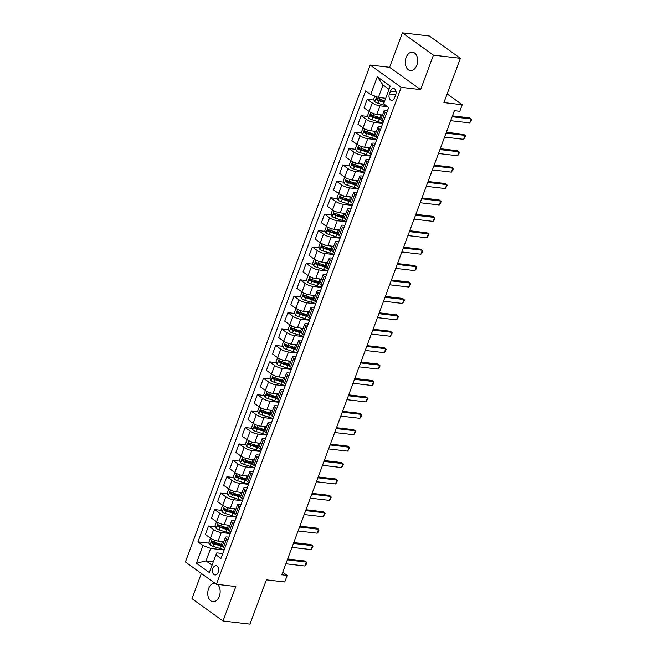 <?xml version="1.0" encoding="UTF-8"?>
<svg xmlns="http://www.w3.org/2000/svg" width="657" height="657" viewBox="0 0 657 657"><rect width="100%" height="100%" fill="white"/><g stroke="black" fill="none" stroke-linecap="round" stroke-linejoin="round"><path stroke-width="0.99" d="M214.97 583.227A9.28 6.159 -83.3 0 0 208.597 588.598A9.28 6.159 -83.3 0 0 212.884 601.672A9.28 6.159 -83.3 0 0 219.323 596.31A9.28 6.159 -83.3 0 0 217.516 584.393M416.825 65.248A9.28 6.159 -83.3 0 0 412.539 52.174A9.28 6.159 -83.3 0 0 406.092 57.537A9.28 6.159 -83.3 0 0 410.387 70.611A9.28 6.159 -83.3 0 0 416.825 65.248M218.231 572.263A4.64 3.08 -83.3 0 0 216.087 565.718A4.64 3.08 -83.3 0 0 212.86 568.404A4.64 3.08 -83.3 0 0 215.011 574.941A4.64 3.08 -83.3 0 0 218.231 572.263M201.37 573.454L191.984 598.699L223.002 620.996L249.947 624.15L266.422 579.844L284.744 581.979L287.183 575.417L282.748 572.231M370.203 65.043L185.397 561.973L216.416 584.27L401.222 87.34L370.203 65.043L389.601 67.31L420.62 89.615L433.439 55.147L402.421 32.85L389.601 67.31M402.421 32.85L429.366 36.004L460.385 58.301L443.902 102.607L462.224 104.75L447.138 93.902M433.439 55.147L460.385 58.301M462.224 104.75L459.785 111.312L454.398 110.68L281.796 574.785L287.183 575.417M390.48 91.101L389.404 93.984A4.492 2.981 -83.3 0 0 391.482 100.324A4.492 2.981 -83.3 0 0 394.602 97.721L395.678 94.838A4.492 2.981 -83.3 0 0 393.6 88.506A4.492 2.981 -83.3 0 0 390.48 91.101L396.04 91.75M389.026 89.286L383.015 84.975L378.383 97.441L370.712 94.526L365.645 90.88L197.929 541.861L209.263 543.183M370.712 94.526L377.307 76.803L390.217 86.083L383.622 103.814L388.698 107.452L220.982 558.434L215.907 554.787L209.32 572.51L196.41 563.23L202.997 545.507L197.929 541.861M420.62 89.615L401.222 87.34M223.002 620.996L235.814 586.537L216.416 584.27M215.907 554.787L216.867 552.882L222.789 553.572M227.88 539.873L226.542 538.904A5.798 1.503 -159.6 0 1 225.417 537.385A5.798 1.503 -159.6 0 1 227.494 536.999L228.891 537.163M233.991 523.457L232.644 522.496A5.798 1.503 -159.6 0 1 231.519 520.976A5.798 1.503 -159.6 0 1 233.596 520.582L234.992 520.746M240.092 507.048L238.746 506.079A5.798 1.503 -159.6 0 1 237.62 504.56A5.798 1.503 -159.6 0 1 239.706 504.174L241.094 504.338M246.194 490.639L244.847 489.67A5.798 1.503 -159.6 0 1 243.722 488.151A5.798 1.503 -159.6 0 1 245.808 487.765L247.204 487.929M252.296 474.223L250.949 473.262A5.798 1.503 -159.6 0 1 249.824 471.742A5.798 1.503 -159.6 0 1 251.91 471.356L253.306 471.512M258.398 457.814L257.051 456.845A5.798 1.503 -159.6 0 1 255.926 455.334A5.798 1.503 -159.6 0 1 258.012 454.94L259.408 455.104M264.5 441.405L263.161 440.436A5.798 1.503 -159.6 0 1 262.036 438.917A5.798 1.503 -159.6 0 1 264.114 438.531L265.51 438.695M270.61 424.997L269.263 424.028A5.798 1.503 -159.6 0 1 268.138 422.508A5.798 1.503 -159.6 0 1 270.216 422.123L271.612 422.279M276.712 408.58L275.365 407.611A5.798 1.503 -159.6 0 1 274.24 406.1A5.798 1.503 -159.6 0 1 276.318 405.706L277.714 405.87M282.814 392.172L281.467 391.202A5.798 1.503 -159.6 0 1 280.342 389.683A5.798 1.503 -159.6 0 1 282.428 389.297L283.824 389.461M288.916 375.763L287.569 374.794A5.798 1.503 -159.6 0 1 286.444 373.275A5.798 1.503 -159.6 0 1 288.53 372.889L289.926 373.053M295.018 359.346L293.671 358.385A5.798 1.503 -159.6 0 1 292.546 356.866A5.798 1.503 -159.6 0 1 294.632 356.472L296.028 356.636M301.12 342.938L299.781 341.969A5.798 1.503 -159.6 0 1 298.648 340.449A5.798 1.503 -159.6 0 1 300.734 340.063L302.13 340.227M307.23 326.529L305.883 325.56A5.798 1.503 -159.6 0 1 304.758 324.041A5.798 1.503 -159.6 0 1 306.835 323.655L308.232 323.819M313.332 310.112L311.985 309.151A5.798 1.503 -159.6 0 1 310.86 307.632A5.798 1.503 -159.6 0 1 312.937 307.246L314.333 307.402M319.433 293.704L318.087 292.735A5.798 1.503 -159.6 0 1 316.961 291.223A5.798 1.503 -159.6 0 1 319.047 290.829L320.444 290.994M325.535 277.295L324.188 276.326A5.798 1.503 -159.6 0 1 323.063 274.807A5.798 1.503 -159.6 0 1 325.149 274.421L326.545 274.585M331.637 260.886L330.29 259.917A5.798 1.503 -159.6 0 1 329.165 258.398A5.798 1.503 -159.6 0 1 331.251 258.012L332.647 258.176M337.739 244.47L336.4 243.509A5.798 1.503 -159.6 0 1 335.267 241.99A5.798 1.503 -159.6 0 1 337.353 241.595L338.749 241.76M343.841 228.061L342.502 227.092A5.798 1.503 -159.6 0 1 341.377 225.573A5.798 1.503 -159.6 0 1 343.455 225.187L344.851 225.351M349.951 211.653L348.604 210.683A5.798 1.503 -159.6 0 1 347.479 209.164A5.798 1.503 -159.6 0 1 349.557 208.778L350.953 208.942M356.053 195.236L354.706 194.275A5.798 1.503 -159.6 0 1 353.581 192.756A5.798 1.503 -159.6 0 1 355.667 192.361L357.063 192.526M362.155 178.827L360.808 177.858A5.798 1.503 -159.6 0 1 359.683 176.339A5.798 1.503 -159.6 0 1 361.769 175.953L363.165 176.117M368.257 162.419L366.91 161.45A5.798 1.503 -159.6 0 1 365.785 159.93A5.798 1.503 -159.6 0 1 367.871 159.544L369.267 159.708M374.359 146.002L373.012 145.041A5.798 1.503 -159.6 0 1 371.887 143.522A5.798 1.503 -159.6 0 1 373.973 143.136L375.369 143.292M380.46 129.593L379.122 128.624A5.798 1.503 -159.6 0 1 377.997 127.113A5.798 1.503 -159.6 0 1 380.075 126.719L381.471 126.883M386.571 113.185L385.224 112.216A5.798 1.503 -159.6 0 1 384.099 110.696A5.798 1.503 -159.6 0 1 386.176 110.31L387.573 110.475M213.32 561.743L206.027 560.889L212.03 565.209M385.675 98.295L378.383 97.441M387.72 106.754L379.976 105.851A5.798 1.503 -159.6 0 1 372.314 102.935L367.238 99.289L374.047 100.086M382.481 115.049L376.806 114.384A5.798 1.503 -159.6 0 1 369.135 111.468L364.068 107.822L367.238 99.289M382.801 123.302L373.874 122.259A5.798 1.503 -159.6 0 1 366.212 119.344L361.136 115.698L367.945 116.494M376.379 131.457L370.696 130.792A5.798 1.503 -159.6 0 1 363.034 127.877L357.958 124.23L361.136 115.698M376.699 139.719L367.772 138.676A5.798 1.503 -159.6 0 1 360.102 135.761L355.035 132.114L361.843 132.911M370.269 147.866L364.594 147.209A5.798 1.503 -159.6 0 1 356.932 144.294L351.856 140.647L355.035 132.114M370.597 156.128L361.662 155.085A5.798 1.503 -159.6 0 1 354 152.169L348.933 148.523L355.741 149.32M364.167 164.283L358.492 163.618A5.798 1.503 -159.6 0 1 350.83 160.702L345.754 157.056L348.933 148.523M364.495 172.536L355.56 171.493A5.798 1.503 -159.6 0 1 347.898 168.578L342.823 164.932L349.639 165.728M358.065 180.691L352.39 180.026A5.798 1.503 -159.6 0 1 344.728 177.111L339.653 173.464L342.823 164.932M358.394 188.953L349.458 187.902A5.798 1.503 -159.6 0 1 341.796 184.995L336.721 181.348L343.537 182.145M351.963 197.1L346.288 196.443A5.798 1.503 -159.6 0 1 338.618 193.528L333.551 189.881L336.721 181.348M352.283 205.362L343.356 204.319A5.798 1.503 -159.6 0 1 335.694 201.403L330.619 197.757L337.427 198.554M345.861 213.517L340.186 212.852A5.798 1.503 -159.6 0 1 332.516 209.936L327.449 206.29L330.619 197.757M346.182 221.77L337.255 220.727A5.798 1.503 -159.6 0 1 329.592 217.812L324.517 214.166L331.325 214.962M339.759 229.925L334.076 229.26A5.798 1.503 -159.6 0 1 326.414 226.345L321.347 222.698L324.517 214.166M340.08 238.179L331.153 237.136A5.798 1.503 -159.6 0 1 323.482 234.22L318.415 230.574L325.223 231.371M333.657 246.334L327.974 245.669A5.798 1.503 -159.6 0 1 320.312 242.762L315.237 239.115L318.415 230.574M333.978 254.596L325.051 253.553A5.798 1.503 -159.6 0 1 317.38 250.637L312.313 246.991L319.121 247.788M327.547 262.751L321.873 262.086A5.798 1.503 -159.6 0 1 314.21 259.17L309.135 255.524L312.313 246.991M327.876 271.004L318.941 269.961A5.798 1.503 -159.6 0 1 311.278 267.046L306.203 263.4L313.019 264.196M321.445 279.159L315.771 278.494A5.798 1.503 -159.6 0 1 308.108 275.579L303.033 271.932L306.203 263.4M321.774 287.413L312.839 286.37A5.798 1.503 -159.6 0 1 305.177 283.454L300.101 279.808L306.918 280.605M315.344 295.568L309.669 294.903A5.798 1.503 -159.6 0 1 301.998 291.987L296.931 288.341L300.101 279.808M315.664 303.83L306.737 302.787A5.798 1.503 -159.6 0 1 299.075 299.871L293.999 296.225L300.807 297.021M309.242 311.976L303.567 311.319A5.798 1.503 -159.6 0 1 295.896 308.404L290.829 304.758L293.999 296.225M309.562 320.238L300.635 319.195A5.798 1.503 -159.6 0 1 292.973 316.28L287.897 312.633L294.706 313.43M303.14 328.393L297.457 327.728A5.798 1.503 -159.6 0 1 289.794 324.813L284.727 321.166L287.897 312.633M303.46 336.647L294.533 335.604A5.798 1.503 -159.6 0 1 286.863 332.688L281.796 329.042L288.604 329.839M297.038 344.802L291.355 344.137A5.798 1.503 -159.6 0 1 283.693 341.221L278.617 337.575L281.796 329.042M297.358 353.064L288.431 352.012A5.798 1.503 -159.6 0 1 280.761 349.105L275.694 345.459L282.502 346.255M290.928 361.21L285.253 360.553A5.798 1.503 -159.6 0 1 277.591 357.638L272.515 353.992L275.694 345.459M291.256 369.472L282.321 368.429A5.798 1.503 -159.6 0 1 274.659 365.514L269.592 361.867L276.4 362.664M284.826 377.627L279.151 376.962A5.798 1.503 -159.6 0 1 271.489 374.047L266.413 370.4L269.592 361.867M285.154 385.881L276.219 384.838A5.798 1.503 -159.6 0 1 268.557 381.922L263.482 378.276L270.298 379.073M278.724 394.036L273.049 393.371A5.798 1.503 -159.6 0 1 265.387 390.455L260.312 386.809L263.482 378.276M279.053 402.289L270.117 401.246A5.798 1.503 -159.6 0 1 262.455 398.331L257.38 394.685L264.188 395.481M272.622 410.444L266.947 409.779A5.798 1.503 -159.6 0 1 259.277 406.872L254.21 403.226L257.38 394.685M272.942 418.706L264.015 417.663A5.798 1.503 -159.6 0 1 256.353 414.748L251.278 411.101L258.086 411.898M266.52 426.861L260.837 426.196A5.798 1.503 -159.6 0 1 253.175 423.28L248.108 419.634L251.278 411.101M266.841 435.115L257.914 434.072A5.798 1.503 -159.6 0 1 250.243 431.156L245.176 427.51L251.984 428.307M260.418 443.27L254.735 442.604A5.798 1.503 -159.6 0 1 247.073 439.689L241.998 436.043L245.176 427.51M260.739 451.523L251.812 450.48A5.798 1.503 -159.6 0 1 244.141 447.565L239.074 443.918L245.882 444.715M254.308 459.678L248.633 459.013A5.798 1.503 -159.6 0 1 240.971 456.098L235.896 452.451L239.074 443.918M254.637 467.94L245.702 466.889A5.798 1.503 -159.6 0 1 238.039 463.982L232.972 460.335L239.78 461.132M248.206 476.087L242.532 475.43A5.798 1.503 -159.6 0 1 234.869 472.514L229.794 468.868L232.972 460.335M248.535 484.349L239.6 483.306A5.798 1.503 -159.6 0 1 231.937 480.39L226.862 476.744L233.678 477.54M242.105 492.504L236.43 491.838A5.798 1.503 -159.6 0 1 228.767 488.923L223.692 485.277L226.862 476.744M242.433 500.757L233.498 499.714A5.798 1.503 -159.6 0 1 225.836 496.799L220.76 493.152L227.577 493.949M236.003 508.912L230.328 508.247A5.798 1.503 -159.6 0 1 222.657 505.332L217.59 501.685L220.76 493.152M236.323 517.174L227.396 516.123A5.798 1.503 -159.6 0 1 219.734 513.207L214.658 509.569L221.466 510.358M229.901 525.321L224.218 524.664A5.798 1.503 -159.6 0 1 216.555 521.748L211.488 518.102L214.658 509.569M230.221 533.583L221.294 532.54A5.798 1.503 -159.6 0 1 213.632 529.624L208.556 525.978L215.365 526.774M223.799 541.738L218.116 541.072A5.798 1.503 -159.6 0 1 210.454 538.157L205.378 534.511L208.556 525.978M224.119 549.991L210.659 548.423L206.027 560.889L196.41 563.23M380.945 100.891L384.55 101.318M216.161 543.988L222.345 544.71M222.263 527.579L228.447 528.302M228.365 511.171L234.549 511.893M234.467 494.754L240.651 495.477M240.569 478.345L246.753 479.068M246.671 461.937L252.855 462.659M252.781 445.52L258.965 446.243M258.883 429.111L265.067 429.834M264.985 412.703L271.169 413.425M271.086 396.294L277.27 397.017M277.188 379.877L283.372 380.6M283.29 363.469L289.474 364.192M289.392 347.06L295.584 347.783M295.502 330.643L301.686 331.366M301.604 314.235L307.788 314.958M307.706 297.826L313.89 298.549M313.808 281.41L319.992 282.14M319.91 265.001L326.094 265.724M326.012 248.592L332.204 249.315M332.122 232.184L338.306 232.907M338.224 215.767L344.408 216.49M344.325 199.358L350.51 200.081M350.427 182.95L356.611 183.673M356.529 166.533L362.713 167.256M362.631 150.125L368.823 150.847M368.741 133.716L374.925 134.439M374.843 117.299L381.027 118.03M383.392 121.717L382.046 120.748A5.798 1.503 -159.6 0 1 380.92 119.229L384.099 110.696M377.29 138.126L375.944 137.165A5.798 1.503 -159.6 0 1 374.818 135.646A9.206 2.382 -159.6 0 1 373.192 135.137L366.54 133.01A1.955 0.509 -159.6 0 1 365.892 132.771L365.382 131.663M371.189 154.543L369.842 153.574A5.798 1.503 -159.6 0 1 368.717 152.054L371.887 143.522M365.087 170.951L363.74 169.982A5.798 1.503 -159.6 0 1 362.615 168.463L365.785 159.93M358.985 187.36L357.638 186.391A5.798 1.503 -159.6 0 1 356.513 184.88A9.206 2.382 -159.6 0 1 354.879 184.371L348.226 182.244A1.955 0.509 -159.6 0 1 347.578 181.997L347.077 180.897M352.875 203.769L351.536 202.808A5.798 1.503 -159.6 0 1 350.403 201.288L353.581 192.756M346.773 220.185L345.426 219.216A5.798 1.503 -159.6 0 1 344.301 217.697L347.479 209.164M340.671 236.594L339.324 235.625A5.798 1.503 -159.6 0 1 338.199 234.114A9.206 2.382 -159.6 0 1 336.573 233.605L329.921 231.478A1.955 0.509 -159.6 0 1 329.272 231.231L328.763 230.131M334.569 253.002L333.222 252.042A5.798 1.503 -159.6 0 1 332.097 250.522L335.267 241.99M328.467 269.419L327.12 268.45A5.798 1.503 -159.6 0 1 325.995 266.931L329.165 258.398M322.365 285.828L321.018 284.859A5.798 1.503 -159.6 0 1 319.893 283.339L323.063 274.807M316.255 302.236L314.917 301.276A5.798 1.503 -159.6 0 1 313.791 299.756L316.961 291.223M310.153 318.653L308.806 317.684A5.798 1.503 -159.6 0 1 307.681 316.165L310.86 307.632M304.051 335.062L302.705 334.093A5.798 1.503 -159.6 0 1 301.579 332.573L304.758 324.041M297.95 351.47L296.603 350.501A5.798 1.503 -159.6 0 1 295.478 348.99L298.648 340.449M291.848 367.879L290.501 366.918A5.798 1.503 -159.6 0 1 289.376 365.399L292.546 356.866M285.746 384.296L284.399 383.327A5.798 1.503 -159.6 0 1 283.274 381.807A9.206 2.382 -159.6 0 1 281.639 381.306L274.987 379.171A1.955 0.509 -159.6 0 1 274.339 378.933L273.838 377.832M279.636 400.704L278.297 399.735A5.798 1.503 -159.6 0 1 277.172 398.216L280.342 389.683M273.534 417.113L272.187 416.152A5.798 1.503 -159.6 0 1 271.062 414.633L274.24 406.1M267.432 433.53L266.085 432.561A5.798 1.503 -159.6 0 1 264.96 431.041A9.206 2.382 -159.6 0 1 263.334 430.54L256.682 428.405A1.955 0.509 -159.6 0 1 256.033 428.167L255.532 427.066M261.33 449.938L259.983 448.969A5.798 1.503 -159.6 0 1 258.858 447.45L262.036 438.917M255.228 466.347L253.881 465.386A5.798 1.503 -159.6 0 1 252.756 463.867L255.926 455.334M249.126 482.764L247.779 481.795A5.798 1.503 -159.6 0 1 246.654 480.275A9.206 2.382 -159.6 0 1 245.02 479.774L238.368 477.639A1.955 0.509 -159.6 0 1 237.719 477.401L237.218 476.3M243.016 499.172L241.677 498.203A5.798 1.503 -159.6 0 1 240.552 496.684L243.722 488.151M236.914 515.581L235.567 514.612A5.798 1.503 -159.6 0 1 234.442 513.101L237.62 504.56M230.812 531.989L229.465 531.028A5.798 1.503 -159.6 0 1 228.34 529.509A9.206 2.382 -159.6 0 1 226.714 529.008L220.062 526.873A1.955 0.509 -159.6 0 1 219.413 526.635L218.912 525.526M202.997 545.507L210.659 548.423M224.71 548.406L223.364 547.437A5.798 1.503 -159.6 0 1 222.238 545.918L225.417 537.385M383.015 84.975L377.307 76.803M452.139 116.749L471.192 118.983L471.603 119.673L469.73 122.916L450.677 120.691M469.73 122.916L471.192 118.983L469.689 117.89L452.459 115.878M374.843 96.103L373.669 99.273L374.851 101.794A3.843 0.994 20.4 0 0 377.956 103.248L384.608 105.375A11.095 2.866 20.4 0 0 386.62 105.966M384.723 100.858L379.475 99.174A3.843 0.994 -159.6 0 1 377.126 98.189L376.543 99.765A3.843 0.994 20.4 0 0 378.884 100.751L384.14 102.435M384.312 101.966L378.744 100.184A1.955 0.509 -159.6 0 1 378.095 99.946L377.594 98.846M446.037 133.166L465.09 135.391L465.501 136.089L463.628 139.325L444.567 137.099M463.628 139.325L465.09 135.391L463.579 134.307L446.358 132.295M439.935 149.574L458.988 151.8L459.391 152.498L458.66 154.469L457.527 155.742L438.465 153.508M457.527 155.742L458.988 151.8L457.477 150.716L440.256 148.704M433.825 165.983L452.887 168.208L453.289 168.906L451.416 172.15L432.363 169.925M451.416 172.15L452.887 168.208L451.375 167.124L434.154 165.112M369.505 111.723L369.029 111.747L367.559 115.681L368.749 118.203A3.843 0.994 20.4 0 0 371.854 119.656L378.506 121.791A11.095 2.866 20.4 0 0 382.949 122.908M379.204 114.663L380.945 115.221A11.095 2.866 20.4 0 0 382.267 115.624M381.848 114.975A9.206 2.382 20.4 0 0 382.448 115.139M381.339 118.112A11.095 2.866 -159.6 0 1 380.017 117.718L373.373 115.591A3.843 0.994 -159.6 0 1 371.024 114.597L370.441 116.174A3.843 0.994 20.4 0 0 372.782 117.16L379.434 119.295A11.095 2.866 20.4 0 0 381.027 119.771M380.929 119.204A9.206 2.382 -159.6 0 1 379.294 118.728L372.642 116.601A1.955 0.509 -159.6 0 1 371.993 116.355L371.492 115.254M363.403 128.131L362.927 128.156L361.457 132.098L362.648 134.611A3.843 0.994 20.4 0 0 365.752 136.073L372.404 138.2A11.095 2.866 20.4 0 0 376.847 139.317M373.102 131.08L374.843 131.638A11.095 2.866 20.4 0 0 376.165 132.032M375.747 131.384A9.206 2.382 20.4 0 0 376.346 131.548M375.237 134.529A11.095 2.866 -159.6 0 1 373.915 134.127L367.263 132A3.843 0.994 -159.6 0 1 364.922 131.014L364.339 132.583A3.843 0.994 20.4 0 0 366.68 133.576L373.332 135.703A11.095 2.866 20.4 0 0 374.925 136.18M357.301 144.54L356.825 144.565L355.355 148.507L356.546 151.028A3.843 0.994 20.4 0 0 359.65 152.481L366.302 154.609A11.095 2.866 20.4 0 0 370.745 155.734M366.992 147.488L368.741 148.047A11.095 2.866 20.4 0 0 370.063 148.441M369.645 147.792A9.206 2.382 20.4 0 0 370.236 147.956M369.135 150.938A11.095 2.866 -159.6 0 1 367.813 150.543L361.161 148.408A3.843 0.994 -159.6 0 1 358.821 147.423L358.237 148.999A3.843 0.994 20.4 0 0 360.578 149.985L367.23 152.112A11.095 2.866 20.4 0 0 368.823 152.588M368.725 152.03A9.206 2.382 -159.6 0 1 367.082 151.553L360.438 149.418A1.955 0.509 -159.6 0 1 359.781 149.18L359.28 148.08M427.723 182.391L446.785 184.625L447.187 185.323L445.315 188.559L426.262 186.333M445.315 188.559L446.785 184.625L445.274 183.541L428.052 181.521M351.199 160.957L350.715 160.981L349.253 164.915L350.444 167.436A3.843 0.994 20.4 0 0 353.548 168.89L360.2 171.025A11.095 2.866 20.4 0 0 364.643 172.142M360.89 163.897L362.639 164.455A11.095 2.866 20.4 0 0 363.953 164.858M363.543 164.209A9.206 2.382 20.4 0 0 364.134 164.373M363.025 167.346A11.095 2.866 -159.6 0 1 361.711 166.952L355.059 164.825A3.843 0.994 -159.6 0 1 352.719 163.831L352.127 165.408A3.843 0.994 20.4 0 0 354.476 166.393L361.128 168.529A11.095 2.866 20.4 0 0 362.721 169.005M362.623 168.438A9.206 2.382 -159.6 0 1 360.98 167.962L354.328 165.835A1.955 0.509 -159.6 0 1 353.68 165.589L353.179 164.488M421.622 198.808L440.675 201.034L441.085 201.732L440.354 203.703L439.213 204.976L420.16 202.742M439.213 204.976L440.675 201.034L439.172 199.95L421.95 197.938M415.52 215.217L434.573 217.442L434.983 218.14L433.111 221.384L414.058 219.159M433.111 221.384L434.573 217.442L433.07 216.358L415.84 214.346M409.418 231.625L428.471 233.859L428.881 234.549L427.009 237.793L407.948 235.567M427.009 237.793L428.471 233.859L426.96 232.775L409.738 230.755M403.316 248.042L422.369 250.268L422.771 250.966L422.04 252.937L420.907 254.21L401.846 251.976M420.907 254.21L422.369 250.268L420.858 249.184L403.636 247.172M397.214 264.451L416.267 266.676L416.669 267.374L415.938 269.345L414.797 270.618L395.744 268.393M414.797 270.618L416.267 266.676L414.756 265.592L397.534 263.58M345.097 177.365L344.613 177.39L343.151 181.332L344.342 183.845A3.843 0.994 20.4 0 0 347.446 185.299L354.09 187.434A11.095 2.866 20.4 0 0 358.541 188.551M354.788 180.305L356.537 180.872A11.095 2.866 20.4 0 0 357.851 181.266M357.433 180.618A9.206 2.382 20.4 0 0 358.032 180.782M356.923 183.763A11.095 2.866 -159.6 0 1 355.609 183.36L348.957 181.233A3.843 0.994 -159.6 0 1 346.617 180.248L346.025 181.817A3.843 0.994 20.4 0 0 348.374 182.81L355.018 184.937A11.095 2.866 20.4 0 0 356.62 185.414M338.987 193.774L338.511 193.799L337.049 197.741L338.232 200.254A3.843 0.994 20.4 0 0 341.336 201.715L347.988 203.842A11.095 2.866 20.4 0 0 352.431 204.959M348.686 196.722L350.436 197.281A11.095 2.866 20.4 0 0 351.75 197.675M351.331 197.026A9.206 2.382 20.4 0 0 351.93 197.19M350.822 200.171A11.095 2.866 -159.6 0 1 349.508 199.777L342.855 197.642A3.843 0.994 -159.6 0 1 340.507 196.657L339.924 198.233A3.843 0.994 20.4 0 0 342.264 199.219L348.916 201.346A11.095 2.866 20.4 0 0 350.51 201.822M350.419 201.264A9.206 2.382 -159.6 0 1 348.777 200.787L342.125 198.652A1.955 0.509 -159.6 0 1 341.476 198.414L340.975 197.305M332.885 210.191L332.409 210.215L330.947 214.149L332.13 216.67A3.843 0.994 20.4 0 0 335.234 218.124L341.886 220.251A11.095 2.866 20.4 0 0 346.329 221.376M342.584 213.131L344.325 213.689A11.095 2.866 20.4 0 0 345.648 214.083M345.229 213.443A9.206 2.382 20.4 0 0 345.828 213.607M344.72 216.58A11.095 2.866 -159.6 0 1 343.397 216.186L336.754 214.051A3.843 0.994 -159.6 0 1 334.405 213.065L333.822 214.642A3.843 0.994 20.4 0 0 336.162 215.627L342.814 217.763A11.095 2.866 20.4 0 0 344.408 218.231M344.309 217.672A9.206 2.382 -159.6 0 1 342.675 217.196L336.023 215.061A1.955 0.509 -159.6 0 1 335.374 214.823L334.873 213.722M326.784 226.599L326.307 226.624L324.837 230.558L326.028 233.079A3.843 0.994 20.4 0 0 329.132 234.533L335.784 236.668A11.095 2.866 20.4 0 0 340.227 237.785M336.483 229.539L338.224 230.098A11.095 2.866 20.4 0 0 339.546 230.5M339.127 229.851A9.206 2.382 20.4 0 0 339.726 230.016M338.618 232.997A11.095 2.866 -159.6 0 1 337.296 232.594L330.643 230.467A3.843 0.994 -159.6 0 1 328.303 229.474L327.72 231.05A3.843 0.994 20.4 0 0 330.06 232.044L336.713 234.171A11.095 2.866 20.4 0 0 338.306 234.648M320.682 243.008L320.205 243.033L318.735 246.975L319.926 249.488A3.843 0.994 20.4 0 0 323.03 250.949L329.683 253.076A11.095 2.866 20.4 0 0 334.126 254.193M330.381 245.956L332.122 246.515A11.095 2.866 20.4 0 0 333.444 246.909M333.025 246.26A9.206 2.382 20.4 0 0 333.616 246.424M332.516 249.405A11.095 2.866 -159.6 0 1 331.194 249.003L324.542 246.876A3.843 0.994 -159.6 0 1 322.201 245.89L321.618 247.467A3.843 0.994 20.4 0 0 323.958 248.453L330.611 250.58A11.095 2.866 20.4 0 0 332.204 251.056M332.105 250.498A9.206 2.382 -159.6 0 1 330.463 250.013L323.819 247.886A1.955 0.509 -159.6 0 1 323.162 247.648L322.661 246.539M391.104 280.859L410.165 283.093L410.568 283.783L409.837 285.754L408.695 287.027L389.642 284.801M408.695 287.027L410.165 283.093L408.654 282.001L391.432 279.989M314.58 259.425L314.095 259.441L312.633 263.383L313.824 265.904A3.843 0.994 20.4 0 0 316.929 267.358L323.581 269.485A11.095 2.866 20.4 0 0 328.024 270.61M324.271 262.365L326.02 262.923A11.095 2.866 20.4 0 0 327.334 263.317M326.923 262.677A9.206 2.382 20.4 0 0 327.514 262.833M326.406 265.814A11.095 2.866 -159.6 0 1 325.092 265.42L318.44 263.285A3.843 0.994 -159.6 0 1 316.099 262.299L315.516 263.876A3.843 0.994 20.4 0 0 317.857 264.861L324.509 266.997A11.095 2.866 20.4 0 0 326.102 267.465M326.003 266.906A9.206 2.382 -159.6 0 1 324.361 266.43L317.709 264.295A1.955 0.509 -159.6 0 1 317.06 264.057L316.559 262.956M385.002 297.276L404.063 299.502L404.466 300.2L402.593 303.435L383.54 301.21M402.593 303.435L404.063 299.502L402.552 298.418L385.331 296.406M308.478 275.833L307.993 275.858L306.532 279.792L307.722 282.313A3.843 0.994 20.4 0 0 310.827 283.767L317.479 285.902A11.095 2.866 20.4 0 0 321.922 287.019M318.169 278.773L319.918 279.332A11.095 2.866 20.4 0 0 321.232 279.734M320.813 279.085A9.206 2.382 20.4 0 0 321.413 279.25M320.304 282.223A11.095 2.866 -159.6 0 1 318.99 281.828L312.338 279.701A3.843 0.994 -159.6 0 1 309.997 278.708L309.406 280.284A3.843 0.994 20.4 0 0 311.755 281.27L318.399 283.405A11.095 2.866 20.4 0 0 320 283.881M319.902 283.315A9.206 2.382 -159.6 0 1 318.259 282.839L311.607 280.711A1.955 0.509 -159.6 0 1 310.958 280.465L310.457 279.365M378.9 313.685L397.953 315.91L398.364 316.608L397.633 318.579L396.491 319.852L377.438 317.618M396.491 319.852L397.953 315.91L396.45 314.826L379.22 312.814M302.376 292.242L301.892 292.266L300.43 296.208L301.612 298.721A3.843 0.994 20.4 0 0 304.725 300.183L311.369 302.31A11.095 2.866 20.4 0 0 315.812 303.427M312.067 295.182L313.816 295.749A11.095 2.866 20.4 0 0 315.13 296.143M314.711 295.494A9.206 2.382 20.4 0 0 315.311 295.658M314.202 298.639A11.095 2.866 -159.6 0 1 312.888 298.237L306.236 296.11A3.843 0.994 -159.6 0 1 303.895 295.124L303.304 296.693A3.843 0.994 20.4 0 0 305.645 297.687L312.297 299.814A11.095 2.866 20.4 0 0 313.89 300.29M313.8 299.732A9.206 2.382 -159.6 0 1 312.157 299.247L305.505 297.12A1.955 0.509 -159.6 0 1 304.856 296.882L304.355 295.773M372.798 330.093L391.851 332.319L392.262 333.017L390.389 336.261L371.336 334.035M390.389 336.261L391.851 332.319L390.34 331.235L373.119 329.223M296.266 308.65L295.79 308.675L294.328 312.617L295.51 315.138A3.843 0.994 20.4 0 0 298.615 316.592L305.267 318.719A11.095 2.866 20.4 0 0 309.71 319.836M305.965 311.599L307.706 312.157A11.095 2.866 20.4 0 0 309.028 312.551M308.609 311.903A9.206 2.382 20.4 0 0 309.209 312.067M308.1 315.048A11.095 2.866 -159.6 0 1 306.786 314.654L300.134 312.518A3.843 0.994 -159.6 0 1 297.785 311.533L297.202 313.11A3.843 0.994 20.4 0 0 299.543 314.095L306.195 316.222A11.095 2.866 20.4 0 0 307.788 316.699M307.698 316.14A9.206 2.382 -159.6 0 1 306.055 315.664L299.403 313.529A1.955 0.509 -159.6 0 1 298.754 313.29L298.253 312.19M366.696 346.502L385.749 348.736L386.152 349.434L385.421 351.396L384.288 352.669L365.226 350.444M384.288 352.669L385.749 348.736L384.238 347.652L367.017 345.631M290.164 325.067L289.688 325.092L288.218 329.026L289.409 331.547A3.843 0.994 20.4 0 0 292.513 333L299.165 335.136A11.095 2.866 20.4 0 0 303.608 336.253M299.863 328.007L301.604 328.566A11.095 2.866 20.4 0 0 302.926 328.968M302.507 328.319A9.206 2.382 20.4 0 0 303.107 328.484M301.998 331.457A11.095 2.866 -159.6 0 1 300.676 331.062L294.024 328.935A3.843 0.994 -159.6 0 1 291.683 327.942L291.1 329.518A3.843 0.994 20.4 0 0 293.441 330.504L300.093 332.639A11.095 2.866 20.4 0 0 301.686 333.107M301.588 332.549A9.206 2.382 -159.6 0 1 299.953 332.072L293.301 329.945A1.955 0.509 -159.6 0 1 292.652 329.699L292.143 328.599M360.594 362.919L379.647 365.144L380.05 365.842L379.319 367.813L378.186 369.086L359.124 366.852M378.186 369.086L379.647 365.144L378.136 364.06L360.915 362.048M284.062 341.476L283.586 341.5L282.116 345.442L283.307 347.955A3.843 0.994 20.4 0 0 286.411 349.409L293.063 351.544A11.095 2.866 20.4 0 0 297.506 352.661M293.761 344.416L295.502 344.974A11.095 2.866 20.4 0 0 296.824 345.377M296.406 344.728A9.206 2.382 20.4 0 0 296.997 344.892M295.896 347.873A11.095 2.866 -159.6 0 1 294.574 347.471L287.922 345.344A3.843 0.994 -159.6 0 1 285.581 344.35L284.998 345.927A3.843 0.994 20.4 0 0 287.339 346.921L293.991 349.048A11.095 2.866 20.4 0 0 295.584 349.524M295.486 348.966A9.206 2.382 -159.6 0 1 293.843 348.481L287.199 346.354A1.955 0.509 -159.6 0 1 286.551 346.108L286.041 345.007M354.484 379.327L373.546 381.553L373.948 382.251L373.217 384.222L372.076 385.495L353.023 383.269M372.076 385.495L373.546 381.553L372.034 380.469L354.813 378.457M348.382 395.736L367.444 397.97L367.846 398.659L365.974 401.903L346.921 399.678M365.974 401.903L367.444 397.97L365.933 396.885L348.711 394.865M342.281 412.153L361.334 414.378L361.744 415.076L361.013 417.047L359.872 418.32L340.819 416.086M359.872 418.32L361.334 414.378L359.831 413.294L342.601 411.282M336.179 428.561L355.232 430.787L355.642 431.485L353.77 434.729L334.717 432.503M353.77 434.729L355.232 430.787L353.721 429.703L336.499 427.691M330.077 444.97L349.13 447.203L349.54 447.893L347.668 451.137L328.607 448.912M347.668 451.137L349.13 447.203L347.619 446.111L330.397 444.099M323.975 461.386L343.028 463.612L343.43 464.31L342.699 466.273L341.566 467.546L322.505 465.32M341.566 467.546L343.028 463.612L341.517 462.528L324.295 460.516M317.865 477.795L336.926 480.021L337.328 480.719L336.598 482.69L335.456 483.963L316.403 481.729M335.456 483.963L336.926 480.021L335.415 478.937L318.193 476.925M311.763 494.204L330.824 496.429L331.227 497.127L330.496 499.098L329.354 500.371L310.301 498.146M329.354 500.371L330.824 496.429L329.313 495.345L312.091 493.333M277.96 357.884L277.476 357.909L276.014 361.851L277.205 364.364A3.843 0.994 20.4 0 0 280.309 365.826L286.961 367.953A11.095 2.866 20.4 0 0 291.404 369.07M287.651 360.833L289.4 361.391A11.095 2.866 20.4 0 0 290.714 361.785M290.304 361.136A9.206 2.382 20.4 0 0 290.895 361.301M289.786 364.282A11.095 2.866 -159.6 0 1 288.472 363.888L281.82 361.752A3.843 0.994 -159.6 0 1 279.48 360.767L278.897 362.344A3.843 0.994 20.4 0 0 281.237 363.329L287.889 365.456A11.095 2.866 20.4 0 0 289.482 365.933M289.384 365.374A9.206 2.382 -159.6 0 1 287.741 364.898L281.089 362.763A1.955 0.509 -159.6 0 1 280.44 362.524L279.939 361.416M271.858 374.301L271.374 374.326L269.912 378.26L271.103 380.781A3.843 0.994 20.4 0 0 274.207 382.234L280.859 384.361A11.095 2.866 20.4 0 0 285.302 385.487M281.549 377.241L283.298 377.8A11.095 2.866 20.4 0 0 284.612 378.194M284.194 377.553A9.206 2.382 20.4 0 0 284.793 377.718M283.684 380.69A11.095 2.866 -159.6 0 1 282.37 380.296L275.718 378.161A3.843 0.994 -159.6 0 1 273.378 377.175L272.786 378.752A3.843 0.994 20.4 0 0 275.135 379.738L281.787 381.873A11.095 2.866 20.4 0 0 283.381 382.341M265.757 390.71L265.272 390.734L263.81 394.668L265.001 397.189A3.843 0.994 20.4 0 0 268.105 398.643L274.749 400.778A11.095 2.866 20.4 0 0 279.2 401.895M275.447 393.65L277.197 394.208A11.095 2.866 20.4 0 0 278.511 394.611M278.092 393.962A9.206 2.382 20.4 0 0 278.691 394.126M277.583 397.099A11.095 2.866 -159.6 0 1 276.269 396.705L269.616 394.578A3.843 0.994 -159.6 0 1 267.276 393.584L266.685 395.161A3.843 0.994 20.4 0 0 269.033 396.155L275.677 398.282A11.095 2.866 20.4 0 0 277.27 398.758M277.18 398.191A9.206 2.382 -159.6 0 1 275.538 397.715L268.885 395.588A1.955 0.509 -159.6 0 1 268.237 395.342L267.736 394.241M259.646 407.118L259.17 407.143L257.708 411.085L258.891 413.598A3.843 0.994 20.4 0 0 261.995 415.06L268.647 417.187A11.095 2.866 20.4 0 0 273.09 418.304M269.345 410.067L271.095 410.625A11.095 2.866 20.4 0 0 272.409 411.019M271.99 410.37A9.206 2.382 20.4 0 0 272.589 410.535M271.481 413.516A11.095 2.866 -159.6 0 1 270.167 413.113L263.514 410.986A3.843 0.994 -159.6 0 1 261.166 410.001L260.583 411.578A3.843 0.994 20.4 0 0 262.923 412.563L269.575 414.69A11.095 2.866 20.4 0 0 271.169 415.167M271.078 414.608A9.206 2.382 -159.6 0 1 269.436 414.124L262.784 411.996A1.955 0.509 -159.6 0 1 262.135 411.758L261.634 410.65M253.545 423.535L253.068 423.551L251.598 427.493L252.789 430.015A3.843 0.994 20.4 0 0 255.893 431.468L262.545 433.595A11.095 2.866 20.4 0 0 266.988 434.72M263.243 426.475L264.985 427.034A11.095 2.866 20.4 0 0 266.307 427.428M265.888 426.787A9.206 2.382 20.4 0 0 266.487 426.943M265.379 429.924A11.095 2.866 -159.6 0 1 264.057 429.53L257.413 427.395A3.843 0.994 -159.6 0 1 255.064 426.409L254.481 427.986A3.843 0.994 20.4 0 0 256.821 428.972L263.473 431.107A11.095 2.866 20.4 0 0 265.067 431.575M247.443 439.944L246.966 439.968L245.496 443.902L246.687 446.423A3.843 0.994 20.4 0 0 249.791 447.877L256.444 450.012A11.095 2.866 20.4 0 0 260.886 451.129M257.142 442.884L258.883 443.442A11.095 2.866 20.4 0 0 260.205 443.845M259.786 443.196A9.206 2.382 20.4 0 0 260.386 443.36M259.277 446.333A11.095 2.866 -159.6 0 1 257.955 445.939L251.303 443.812A3.843 0.994 -159.6 0 1 248.962 442.818L248.379 444.395A3.843 0.994 20.4 0 0 250.719 445.38L257.372 447.516A11.095 2.866 20.4 0 0 258.965 447.992M258.866 447.425A9.206 2.382 -159.6 0 1 257.224 446.949L250.58 444.822A1.955 0.509 -159.6 0 1 249.931 444.575L249.422 443.475M241.341 456.352L240.856 456.377L239.394 460.319L240.585 462.832A3.843 0.994 20.4 0 0 243.69 464.294L250.342 466.421A11.095 2.866 20.4 0 0 254.785 467.538M251.031 459.292L252.781 459.859A11.095 2.866 20.4 0 0 254.095 460.253M253.684 459.604A9.206 2.382 20.4 0 0 254.275 459.769M253.167 462.75A11.095 2.866 -159.6 0 1 251.853 462.347L245.201 460.22A3.843 0.994 -159.6 0 1 242.86 459.235L242.277 460.803A3.843 0.994 20.4 0 0 244.618 461.797L251.27 463.924A11.095 2.866 20.4 0 0 252.863 464.4M252.764 463.842A9.206 2.382 -159.6 0 1 251.122 463.357L244.47 461.23A1.955 0.509 -159.6 0 1 243.821 460.984L243.32 459.884M235.239 472.761L234.754 472.785L233.292 476.727L234.483 479.249A3.843 0.994 20.4 0 0 237.588 480.702L244.24 482.829A11.095 2.866 20.4 0 0 248.683 483.946M244.93 475.709L246.679 476.268A11.095 2.866 20.4 0 0 247.993 476.662M247.574 476.013A9.206 2.382 20.4 0 0 248.174 476.177M247.065 479.158A11.095 2.866 -159.6 0 1 245.751 478.764L239.099 476.629A3.843 0.994 -159.6 0 1 236.758 475.643L236.167 477.22A3.843 0.994 20.4 0 0 238.516 478.206L245.168 480.333A11.095 2.866 20.4 0 0 246.761 480.809M305.661 510.612L324.714 512.846L325.125 513.544L323.252 516.78L304.199 514.554M323.252 516.78L324.714 512.846L323.211 511.762L305.99 509.742M229.137 489.178L228.652 489.202L227.191 493.136L228.381 495.657A3.843 0.994 20.4 0 0 231.486 497.111L238.13 499.238A11.095 2.866 20.4 0 0 242.581 500.363M238.828 492.118L240.577 492.676A11.095 2.866 20.4 0 0 241.891 493.079M241.472 492.43A9.206 2.382 20.4 0 0 242.072 492.594M240.963 495.567A11.095 2.866 -159.6 0 1 239.649 495.173L232.997 493.046A3.843 0.994 -159.6 0 1 230.656 492.052L230.065 493.629A3.843 0.994 20.4 0 0 232.414 494.614L239.058 496.749A11.095 2.866 20.4 0 0 240.651 497.218M240.561 496.659A9.206 2.382 -159.6 0 1 238.918 496.183L232.266 494.056A1.955 0.509 -159.6 0 1 231.617 493.809L231.116 492.709M299.559 527.029L318.612 529.255L319.023 529.953L318.292 531.924L317.15 533.197L298.097 530.963M317.15 533.197L318.612 529.255L317.109 528.171L299.879 526.158M223.027 505.586L222.551 505.611L221.089 509.545L222.271 512.066A3.843 0.994 20.4 0 0 225.376 513.519L232.028 515.655A11.095 2.866 20.4 0 0 236.471 516.772M232.726 508.526L234.475 509.085A11.095 2.866 20.4 0 0 235.789 509.487M235.37 508.838A9.206 2.382 20.4 0 0 235.97 509.003M234.861 511.984A11.095 2.866 -159.6 0 1 233.547 511.581L226.895 509.454A3.843 0.994 -159.6 0 1 224.546 508.461L223.963 510.037A3.843 0.994 20.4 0 0 226.304 511.031L232.956 513.158A11.095 2.866 20.4 0 0 234.549 513.634M234.459 513.068A9.206 2.382 -159.6 0 1 232.816 512.591L226.164 510.464A1.955 0.509 -159.6 0 1 225.515 510.218L225.014 509.118M293.457 543.438L312.51 545.663L312.921 546.361L311.048 549.605L291.987 547.38M311.048 549.605L312.51 545.663L310.999 544.579L293.778 542.567M216.925 521.995L216.449 522.019L214.979 525.961L216.169 528.474A3.843 0.994 20.4 0 0 219.274 529.936L225.926 532.063A11.095 2.866 20.4 0 0 230.369 533.18M226.624 524.943L228.365 525.501A11.095 2.866 20.4 0 0 229.687 525.896M229.268 525.247A9.206 2.382 20.4 0 0 229.868 525.411M228.759 528.392A11.095 2.866 -159.6 0 1 227.437 527.998L220.793 525.863A3.843 0.994 -159.6 0 1 218.444 524.877L217.861 526.454A3.843 0.994 20.4 0 0 220.202 527.44L226.854 529.567A11.095 2.866 20.4 0 0 228.447 530.043M287.355 559.846L306.408 562.08L306.811 562.77L306.08 564.741L304.947 566.014L285.885 563.788M304.947 566.014L306.408 562.08L304.897 560.996L287.676 558.976M210.823 538.412L210.347 538.428L208.877 542.37L210.068 544.891A3.843 0.994 20.4 0 0 213.172 546.345L219.824 548.472A11.095 2.866 20.4 0 0 224.267 549.597M220.522 541.352L222.263 541.91A11.095 2.866 20.4 0 0 223.585 542.304M223.166 541.664A9.206 2.382 20.4 0 0 223.766 541.828M222.657 544.801A11.095 2.866 -159.6 0 1 221.335 544.407L214.683 542.271A3.843 0.994 -159.6 0 1 212.342 541.286L211.759 542.863A3.843 0.994 20.4 0 0 214.1 543.848L220.752 545.983A11.095 2.866 20.4 0 0 222.345 546.452M222.247 545.893A9.206 2.382 -159.6 0 1 220.612 545.417L213.96 543.282A1.955 0.509 -159.6 0 1 213.311 543.043L212.802 541.943M376.806 114.384L379.976 105.851M370.696 130.792L373.874 122.259M364.594 147.209L367.772 138.676M358.492 163.618L361.662 155.085M352.39 180.026L355.56 171.493M346.288 196.443L349.458 187.902M340.186 212.852L343.356 204.319M334.076 229.26L337.255 220.727M327.974 245.669L331.153 237.136M321.873 262.086L325.051 253.553M315.771 278.494L318.941 269.961M309.669 294.903L312.839 286.37M303.567 311.319L306.737 302.787M297.457 327.728L300.635 319.195M291.355 344.137L294.533 335.604M285.253 360.553L288.431 352.012M279.151 376.962L282.321 368.429M273.049 393.371L276.219 384.838M266.947 409.779L270.117 401.246M260.837 426.196L264.015 417.663M254.735 442.604L257.914 434.072M248.633 459.013L251.812 450.48M242.532 475.43L245.702 466.889M236.43 491.838L239.6 483.306M230.328 508.247L233.498 499.714M224.218 524.664L227.396 516.123M218.116 541.072L221.294 532.54M369.135 111.468L372.314 102.935M382.046 120.748L385.224 112.216M375.944 137.165L379.122 128.624M363.034 127.877L366.212 119.344M369.842 153.574L373.012 145.041M356.932 144.294L360.102 135.761M363.74 169.982L366.91 161.45M350.83 160.702L354 152.169M357.638 186.391L360.808 177.858M344.728 177.111L347.898 168.578M351.536 202.808L354.706 194.275M338.618 193.528L341.796 184.995M345.426 219.216L348.604 210.683M332.516 209.936L335.694 201.403M339.324 235.625L342.502 227.092M326.414 226.345L329.592 217.812M333.222 252.042L336.4 243.509M320.312 242.762L323.482 234.22M327.12 268.45L330.29 259.917M314.21 259.17L317.38 250.637M321.018 284.859L324.188 276.326M308.108 275.579L311.278 267.046M314.917 301.276L318.087 292.735M301.998 291.987L305.177 283.454M308.806 317.684L311.985 309.151M295.896 308.404L299.075 299.871M302.705 334.093L305.883 325.56M289.794 324.813L292.973 316.28M296.603 350.501L299.781 341.969M283.693 341.221L286.863 332.688M290.501 366.918L293.671 358.385M277.591 357.638L280.761 349.105M284.399 383.327L287.569 374.794M271.489 374.047L274.659 365.514M278.297 399.735L281.467 391.202M265.387 390.455L268.557 381.922M272.187 416.152L275.365 407.611M259.277 406.872L262.455 398.331M266.085 432.561L269.263 424.028M253.175 423.28L256.353 414.748M259.983 448.969L263.161 440.436M247.073 439.689L250.243 431.156M253.881 465.386L257.051 456.845M240.971 456.098L244.141 447.565M247.779 481.795L250.949 473.262M234.869 472.514L238.039 463.982M241.677 498.203L244.847 489.67M228.767 488.923L231.937 480.39M235.567 514.612L238.746 506.079M222.657 505.332L225.836 496.799M229.465 531.028L232.644 522.496M216.555 521.748L219.734 513.207M223.364 547.437L226.542 538.904M210.454 538.157L213.632 529.624M395.711 94.723L389.404 93.984M376.658 96.793L374.827 101.728M384.862 104.701L384.608 105.375M378.884 100.751L377.956 103.248M380.042 97.638L379.475 99.174M378.095 99.946L376.543 99.765M370.827 112.47L368.725 118.137M379.434 119.295L378.506 121.791M380.945 115.221L380.017 117.718M372.782 117.16L371.854 119.656M374.047 113.76L373.373 115.591M371.993 116.355L370.441 116.174M364.725 128.879L362.615 134.554M373.332 135.703L372.404 138.2M374.843 131.638L373.915 134.127M366.68 133.576L365.752 136.073M367.945 130.176L367.263 132M365.892 132.771L364.339 132.583M358.623 145.296L356.513 150.962M367.23 152.112L366.302 154.609M368.741 148.047L367.813 150.543M360.578 149.985L359.65 152.481M361.843 146.585L361.161 148.408M359.781 149.18L358.237 148.999M352.522 161.704L350.411 167.371M361.128 168.529L360.2 171.025M362.639 164.455L361.711 166.952M354.476 166.393L353.548 168.89M355.741 162.993L355.059 164.825M353.68 165.589L352.127 165.408M346.42 178.113L344.309 183.779M355.018 184.937L354.09 187.434M356.537 180.872L355.609 183.36M348.374 182.81L347.446 185.299M349.639 179.41L348.957 181.233M347.578 181.997L346.025 181.817M340.31 194.529L338.207 200.196M348.916 201.346L347.988 203.842M350.436 197.281L349.508 199.777M342.264 199.219L341.336 201.715M343.529 195.819L342.855 197.642M341.476 198.414L339.924 198.233M334.208 210.938L332.105 216.605M342.814 217.763L341.886 220.251M344.325 213.689L343.397 216.186M336.162 215.627L335.234 218.124M337.427 212.227L336.754 214.051M335.374 214.823L333.822 214.642M328.106 227.347L325.995 233.013M336.713 234.171L335.784 236.668M338.224 230.098L337.296 232.594M330.06 232.044L329.132 234.533M331.325 228.644L330.643 230.467M329.272 231.231L327.72 231.05M322.004 243.755L319.893 249.43M330.611 250.58L329.683 253.076M332.122 246.515L331.194 249.003M323.958 248.453L323.03 250.949M325.223 245.053L324.542 246.876M323.162 247.648L321.618 247.467M315.902 260.172L313.791 265.839M324.509 266.997L323.581 269.485M326.02 262.923L325.092 265.42M317.857 264.861L316.929 267.358M319.121 261.461L318.44 263.285M317.06 264.057L315.516 263.876M309.8 276.581L307.69 282.247M318.399 283.405L317.479 285.902M319.918 279.332L318.99 281.828M311.755 281.27L310.827 283.767M313.019 277.87L312.338 279.701M310.958 280.465L309.406 280.284M303.69 292.989L301.588 298.664M312.297 299.814L311.369 302.31M313.816 295.749L312.888 298.237M305.645 297.687L304.725 300.183M306.909 294.287L306.236 296.11M304.856 296.882L303.304 296.693M297.588 309.406L295.486 315.073M306.195 316.222L305.267 318.719M307.706 312.157L306.786 314.654M299.543 314.095L298.615 316.592M300.807 310.695L300.134 312.518M298.754 313.29L297.202 313.11M291.486 325.815L289.376 331.481M300.093 332.639L299.165 335.136M301.604 328.566L300.676 331.062M293.441 330.504L292.513 333M294.706 327.104L294.024 328.935M292.652 329.699L291.1 329.518M285.384 342.223L283.274 347.89M293.991 349.048L293.063 351.544M295.502 344.974L294.574 347.471M287.339 346.921L286.411 349.409M288.604 343.521L287.922 345.344M286.551 346.108L284.998 345.927M279.282 358.64L277.172 364.307M287.889 365.456L286.961 367.953M289.4 361.391L288.472 363.888M281.237 363.329L280.309 365.826M282.502 359.929L281.82 361.752M280.44 362.524L278.897 362.344M273.181 375.048L271.07 380.715M281.787 381.873L280.859 384.361M283.298 377.8L282.37 380.296M275.135 379.738L274.207 382.234M276.4 376.338L275.718 378.161M274.339 378.933L272.786 378.752M267.079 391.457L264.968 397.124M275.677 398.282L274.749 400.778M277.197 394.208L276.269 396.705M269.033 396.155L268.105 398.643M270.29 392.755L269.616 394.578M268.237 395.342L266.685 395.161M260.969 407.866L258.866 413.54M269.575 414.69L268.647 417.187M271.095 410.625L270.167 413.113M262.923 412.563L261.995 415.06M264.188 409.163L263.514 410.986M262.135 411.758L260.583 411.578M254.867 424.282L252.764 429.949M263.473 431.107L262.545 433.595M264.985 427.034L264.057 429.53M256.821 428.972L255.893 431.468M258.086 425.572L257.413 427.395M256.033 428.167L254.481 427.986M248.765 440.691L246.654 446.358M257.372 447.516L256.444 450.012M258.883 443.442L257.955 445.939M250.719 445.38L249.791 447.877M251.984 441.98L251.303 443.812M249.931 444.575L248.379 444.395M242.663 457.1L240.552 462.774M251.27 463.924L250.342 466.421M252.781 459.859L251.853 462.347M244.618 461.797L243.69 464.294M245.882 458.397L245.201 460.22M243.821 460.984L242.277 460.803M236.561 473.516L234.45 479.183M245.168 480.333L244.24 482.829M246.679 476.268L245.751 478.764M238.516 478.206L237.588 480.702M239.78 474.806L239.099 476.629M237.719 477.401L236.167 477.22M230.459 489.925L228.349 495.592M239.058 496.749L238.13 499.238M240.577 492.676L239.649 495.173M232.414 494.614L231.486 497.111M233.678 491.214L232.997 493.046M231.617 493.809L230.065 493.629M224.349 506.333L222.247 512M232.956 513.158L232.028 515.655M234.475 509.085L233.547 511.581M226.304 511.031L225.376 513.519M227.568 507.631L226.895 509.454M225.515 510.218L223.963 510.037M218.247 522.75L216.145 528.417M226.854 529.567L225.926 532.063M228.365 525.501L227.437 527.998M220.202 527.44L219.274 529.936M221.466 524.04L220.793 525.863M219.413 526.635L217.861 526.454M212.145 539.159L210.035 544.825M220.752 545.983L219.824 548.472M222.263 541.91L221.335 544.407M214.1 543.848L213.172 546.345M215.365 540.448L214.683 542.271M213.311 543.043L211.759 542.863M374.818 135.646L377.997 127.113M356.513 184.88L359.683 176.339M338.199 234.114L341.377 225.573M283.274 381.807L286.444 373.275M264.96 431.041L268.138 422.508M246.654 480.275L249.824 471.742M228.34 529.509L231.519 520.976"/></g></svg>
